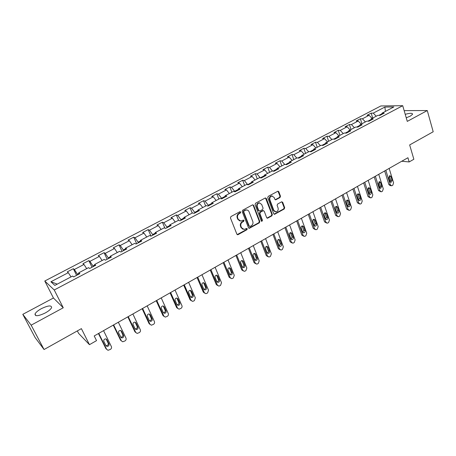 <?xml version="1.0" encoding="UTF-8"?>
<svg xmlns="http://www.w3.org/2000/svg" width="456" height="456" viewBox="0 0 456 456"><rect width="100%" height="100%" fill="white"/><g stroke="black" fill="none" stroke-linecap="round" stroke-linejoin="round"><path stroke-width="0.68" d="M240.722 212.04L239.89 211.721L230.935 216.571L230.445 217.945L236.898 234.202L238.089 234.635L246.924 229.727L247.255 228.781L246.685 228.405L244.148 229.459L241.515 227.715L240.985 226.37C240.46 224.534 240.973 223.087 242.524 222.026L243.669 221.399L244.006 220.447L243.418 220.06L240.922 221.103L238.22 219.342L237.69 217.979C237.16 216.133 237.673 214.679 239.235 213.619L240.386 212.992L240.722 212.04M239.753 220.932L237.747 219.205L237.217 217.848C236.687 216.001 237.2 214.548 238.762 213.488L239.913 212.866L240.073 211.658M237.188 234.595L246.439 229.579L246.628 228.41M242.974 229.265L241.036 227.572L240.506 226.227C239.987 224.392 240.5 222.95 242.045 221.884L243.19 221.257L243.361 220.071M406.233 117.796L410.36 116.103L412.6 114.251C412.48 112.974 410.024 112.997 405.224 114.325M41.416 308.632C37.979 310.53 35.847 312.314 35.021 313.979C34.952 316.549 38.367 316.207 45.264 312.958C48.689 311.049 50.793 309.282 51.585 307.652C51.619 305.098 48.228 305.423 41.416 308.632M280.012 197.545L280.48 196.217L278.827 191.708L277.989 191.155L268.225 196.376L267.752 197.716L273.742 213.761L274.546 214.303L284.219 209.008L284.681 207.691L282.709 202.304L281.591 201.854L277.584 204.06L277.117 205.382L278.109 208.061C278.513 210.085 277.812 211.35 276 211.875L273.845 210.421L269.906 199.859C269.49 197.858 270.18 196.582 271.97 196.034L274.204 197.522L274.86 199.289L275.686 199.836L280.012 197.545L279.5 197.437L279.967 196.114L277.955 191.161M31.168 325.162L63.259 307.772L53.437 298.002L22.8 314.338L31.168 325.162L44.061 349.524L81.39 328.639L89.456 344.679L96.535 340.632L94.204 335.952L407.926 157.736L409.163 161.937L413.854 159.258L409.659 144.934L433.2 131.761L427.278 110.551L404.894 110.614L404.244 110.962M63.259 307.772L54.241 289.982L402.716 105.695L407.276 121.387L427.278 110.551M253.639 205.371L252.464 204.909L242.672 210.216L242.193 211.578L248.497 227.772L249.312 228.313L259.327 222.836L259.8 221.496L253.639 205.371L252.795 204.812M255.554 203.239L265.187 198.024L266.332 198.485L272.34 214.537L271.873 215.865L267.49 218.219L266.68 217.677L264.229 211.185L263.078 210.74L260.359 212.234L259.88 213.573L262.456 220.345L261.892 221.354L261.322 220.972L255.075 204.59L255.554 203.239M44.061 349.524L35.152 337.617L22.8 314.338M54.241 289.982L44.779 281.016L380.851 105.957L402.716 105.695M372.7 118.081L371.178 113.128L367.04 115.288L369.103 115.3L362.417 118.799L360.377 118.771L356.176 120.96L358.211 121L351.422 124.551L349.41 124.499L345.146 126.722L347.147 126.785L340.256 130.393L338.272 130.313L333.946 132.576L335.918 132.662L328.918 136.321L326.969 136.219L322.574 138.516L324.512 138.63L317.404 142.346L315.484 142.221L311.02 144.552L312.924 144.689L305.708 148.468L303.821 148.308L299.29 150.679L301.159 150.845L293.824 154.681L291.977 154.499L287.371 156.904L289.201 157.098L281.751 160.996L279.944 160.786L275.264 163.231L277.054 163.453L269.485 167.415L267.718 167.17L262.958 169.655L264.714 169.911L257.019 173.935L255.292 173.662L250.458 176.187L252.168 176.472L244.348 180.565L242.666 180.257L237.753 182.827L239.423 183.141L231.471 187.302L229.83 186.966L224.836 189.571L226.461 189.924L218.378 194.153L216.782 193.783L211.704 196.433L213.283 196.815L205.063 201.119L203.513 200.708L198.354 203.404L199.882 203.826L191.526 208.198L190.027 207.759L184.777 210.501L186.253 210.957L177.755 215.403L176.307 214.924L170.966 217.711L172.396 218.207L163.75 222.733L162.353 222.214L156.921 225.047L158.295 225.583L149.494 230.189L148.16 229.63L142.631 232.514L143.948 233.09L134.999 237.77L133.716 237.171L128.096 240.107L129.35 240.722L120.241 245.493L119.016 244.849L113.299 247.836L114.496 248.497L105.222 253.348L104.059 252.664L98.239 255.708L99.374 256.409L89.929 261.351L88.834 260.615L82.906 263.716L83.978 264.463L74.362 269.49L73.336 268.715L67.3 271.867L68.303 272.665L50.89 281.774L54.84 285.405L72.578 276.068L73.633 276.906L79.84 273.634L78.757 272.819L79.053 274.05M371.178 113.128L373.253 113.128L384.87 107.052L393.824 106.96L382.077 113.145L384.243 113.151L380.042 115.368L377.887 115.357L371.127 118.913L373.259 118.942L368.989 121.193L366.863 121.153L360.001 124.767L362.104 124.824L357.766 127.11L355.674 127.047L348.703 130.718L350.778 130.798L346.372 133.118L344.308 133.027L337.229 136.754L339.264 136.863L334.789 139.222L332.766 139.103L325.567 142.893L327.573 143.03L323.025 145.424L321.035 145.282L313.722 149.129L315.695 149.289L311.072 151.728L309.117 151.552L301.69 155.467L303.622 155.656L298.925 158.135L297.004 157.93L289.457 161.903L291.35 162.125L286.573 164.644L284.698 164.411L277.02 168.446L278.873 168.703L274.022 171.262L272.186 170.994L264.383 175.104L266.196 175.389L261.26 177.988L259.47 177.692L251.535 181.864L253.302 182.183L248.286 184.828L246.536 184.498L238.471 188.744L240.187 189.097L235.085 191.788L233.386 191.417L225.178 195.738L226.854 196.126L221.667 198.862L220.009 198.463L211.664 202.852L213.288 203.279L208.01 206.061L206.408 205.622L197.915 210.091L199.489 210.552L194.119 213.385L192.569 212.906L183.933 217.455L185.45 217.957L179.983 220.841L178.484 220.316L169.695 224.945L171.16 225.492L165.596 228.422L164.154 227.863L155.211 232.571L156.619 233.158L150.953 236.14L149.574 235.541L140.465 240.329L141.816 240.962L136.048 244L134.725 243.356L125.457 248.235L126.739 248.908L120.868 252.003L119.609 251.313L110.175 256.278L111.395 257.002L105.416 260.154L104.219 259.413L94.609 264.474L95.76 265.244L89.672 268.453L88.544 267.661L78.757 272.819M370.882 119.586L367.872 121.171M372.096 118.4L369.103 115.3M365.41 121.923L362.417 118.799M371.127 118.913L370.614 120.338M359.773 125.44L356.666 127.076M361.198 124.14L358.211 121M354.409 127.714L351.422 124.551M360.001 124.767L359.516 126.187M348.487 131.385L345.283 133.072M350.128 129.966L347.147 126.785M343.237 133.597L340.256 130.393M348.703 130.718L348.241 132.132M337.024 137.421L333.724 139.16M338.893 135.882L335.918 132.662M331.888 139.564L328.918 136.321M337.229 136.754L336.796 138.168M325.379 143.56L321.976 145.35M327.482 141.89L324.512 138.63M320.368 145.629L317.404 142.346M325.567 142.893L325.162 144.301M313.546 149.79L310.04 151.637M315.888 147.989L312.924 144.689M308.661 151.791L305.708 148.468M313.722 149.129L313.346 150.526M301.524 156.123L297.91 158.027M304.112 154.191L301.159 150.845M296.77 158.05L293.824 154.681M301.69 155.467L301.342 156.858M289.303 162.558L285.587 164.519M292.148 160.483L289.201 157.098M284.692 164.411L281.751 160.996M289.457 161.903L289.138 163.294M276.889 169.102L273.053 171.12M279.995 166.885L277.054 163.453M272.563 171.051L269.485 167.415M277.02 168.446L276.735 169.831M264.263 175.748L260.313 177.829M267.638 173.388L264.714 169.911M260.256 177.823L257.019 173.935M264.383 175.104L264.132 176.472M251.433 182.514L247.665 184.714M255.086 179.995L252.168 176.472M247.597 184.532L244.348 180.565M251.535 181.864L251.319 183.232M238.38 189.382L234.703 191.32L234.868 191.742M242.324 186.715L239.423 183.141M234.703 191.32L231.471 187.302M238.471 188.744L238.288 190.101M225.11 196.376L221.599 198.229L221.815 198.782M229.351 193.543L226.461 189.924M221.599 198.229L218.378 194.153M225.178 195.738L225.036 197.089M211.612 203.484L208.267 205.251L208.495 205.804M216.161 200.486L213.283 196.815M208.267 205.251L205.063 201.119M211.664 202.852L211.555 204.191M197.887 210.718L194.712 212.388L194.946 212.952M202.749 207.548L199.882 203.826M194.712 212.388L191.526 208.198M197.915 210.091L197.847 211.419M183.916 218.076L180.929 219.649L181.163 220.214M189.109 214.73L186.253 210.957M180.929 219.649L177.755 215.403M183.933 217.455L183.905 218.772M169.706 225.566L166.902 227.042L167.147 227.607M175.229 222.032L172.396 218.207M166.902 227.042L163.75 222.733M169.695 224.945L169.712 226.256M155.239 233.181L152.635 234.555L152.885 235.125M161.116 229.465L158.295 225.583M152.635 234.555L149.494 230.189M155.211 232.571L155.268 233.871M140.516 240.939L138.111 242.204L138.367 242.78M146.752 237.023L143.948 233.09M138.111 242.204L134.999 237.77M140.465 240.329L140.568 241.617M125.525 248.833L123.337 249.991L123.599 250.566M132.132 244.718L129.35 240.722M123.337 249.991L120.241 245.493M125.457 248.235L125.605 249.506M110.266 256.876L108.294 257.914L108.562 258.489M117.26 252.55L114.496 248.497M108.294 257.914L105.222 253.348M110.175 256.278L110.369 257.537M94.723 265.061L92.978 265.985L93.258 266.56M102.115 260.518L99.374 256.409M92.978 265.985L89.929 261.351M94.609 264.474L94.854 265.717M78.899 273.4L77.383 274.198L77.668 274.78M86.697 268.635L83.978 264.463M77.383 274.198L74.362 269.49M70.999 276.9L68.303 272.665M57.262 284.128L50.89 281.774M77.349 330.896L78.586 333.342L89.456 344.679M53.437 298.002L44.779 281.016M401.73 161.253L409.163 161.937M381.826 113.823L378.902 115.362M385.434 111.378L384.87 107.052M376.246 116.217L373.253 113.128M382.077 113.145L381.541 114.576M76.591 275.35L73.336 268.715M92.009 267.222L88.834 260.615M107.154 259.236L104.059 252.664M122.031 251.393L119.016 244.849M136.652 243.681L133.716 237.171M151.021 236.105L148.16 229.63M164.929 228.16L162.353 222.214M178.615 220.362L176.307 214.924M192.238 213.077L190.027 207.759M205.673 206.009L203.513 200.708M218.886 199.055L216.782 193.783M231.876 192.21L229.83 186.966M244.661 185.484L242.666 180.257M257.241 178.86L255.292 173.662M269.616 172.345L267.718 167.17M281.797 165.933L279.944 160.786M293.789 159.623L291.977 154.499M305.588 153.41L303.821 148.308M317.205 147.294L315.484 142.221M328.645 141.274L326.969 136.219M339.914 135.341L338.272 130.313M351.006 129.504L349.41 124.499M361.933 123.753L360.377 118.771M248.794 228.165L258.831 222.699L259.304 221.359L253.148 205.251M244.085 210.985L243.749 211.937L249.267 226.147L249.842 226.529L251.279 225.788C252.806 224.734 253.314 223.297 252.806 221.479L249.067 211.783C248.52 210.541 247.608 209.948 246.337 210.005L243.601 210.86L243.265 211.812L243.749 211.937M249.466 226.415L248.782 226.005L243.265 211.812M246.981 210.022L245.858 209.88L244.809 210.21L245.294 210.336M243.601 210.86L244.809 210.21M267.49 218.219L266.994 218.088L271.371 215.734L271.839 214.411L265.477 197.927M262.907 210.512L263.403 210.638L262.582 210.615L259.863 212.108L259.39 213.448L261.961 220.208L262.456 220.345M261.476 221.206L261.961 220.208M261.664 204.402L259.407 202.92C257.572 203.461 256.87 204.75 257.298 206.785L258.723 210.529L259.88 210.98L262.605 209.486L263.078 208.147L261.664 204.402M259.84 202.914L258.911 202.806C257.081 203.347 256.375 204.636 256.802 206.665L257.298 206.785M259.059 210.957L258.233 210.41L256.802 206.665M275.202 199.728L279.5 197.437M272.346 196.029L271.462 195.932C269.673 196.473 268.989 197.75 269.405 199.751L269.906 199.859M275.099 211.749L273.338 210.296L269.405 199.751M274.546 214.303L274.067 214.183L283.706 208.888L284.168 207.571L281.859 201.763M98.439 333.547L105.866 348.561L106.653 349.342M103.552 330.64L111.384 346.588C111.794 347.717 111.452 348.669 110.358 349.438L108.021 350.288L106.647 349.33L98.758 333.364M105.895 345.574L106.265 345.671C107.855 345.488 108.494 344.65 108.18 343.151L106.123 338.968M108.973 343.904L106.881 339.657L105.741 338.871C104.15 339.065 103.518 339.914 103.837 341.407L105.934 345.659L107.052 346.435C108.642 346.252 109.28 345.409 108.973 343.904L108.18 343.151M113.265 325.122L120.504 340.079L121.376 340.906M118.343 322.238L125.981 338.118C126.375 339.247 126.038 340.187 124.967 340.945L122.721 341.783L121.33 340.814L113.635 324.917M120.64 337.166L121.769 337.947C123.308 337.748 123.929 336.916 123.622 335.439L121.587 331.21L120.43 330.423C118.891 330.628 118.281 331.466 118.588 332.931L120.943 337.218C122.482 337.018 123.097 336.186 122.789 334.721L120.754 330.486M127.834 316.852L134.891 331.74L135.842 332.612M132.884 313.979L140.328 329.796C140.716 330.919 140.38 331.848 139.325 332.601L137.159 333.421L135.757 332.447L128.25 316.612M135.107 328.861L135.364 328.907C136.851 328.696 137.45 327.875 137.153 326.433L135.136 322.158M138.02 327.123L136.036 322.911L134.868 322.113C133.38 322.335 132.787 323.161 133.089 324.598L135.09 328.816L136.23 329.602C137.723 329.392 138.322 328.565 138.02 327.123L137.153 326.433M142.152 308.718L149.038 323.549L150.064 324.45M147.174 305.862L154.43 321.611C154.806 322.728 154.476 323.657 153.438 324.393L151.352 325.196L149.933 324.222L142.62 308.45M149.34 320.705L149.54 320.733C150.982 320.517 151.563 319.702 151.272 318.288L149.272 313.979M152.179 318.943L150.241 314.748L149.066 313.95C147.624 314.184 147.049 314.999 147.345 316.413L149.294 320.614L150.44 321.4C151.888 321.178 152.469 320.363 152.179 318.943L151.272 318.288M156.226 300.721L162.94 315.489L164.04 316.418M161.219 297.882L168.298 313.568C168.663 314.68 168.338 315.598 167.318 316.322L165.306 317.114L163.875 316.133L156.744 300.424M163.333 312.685L163.476 312.702C164.878 312.474 165.437 311.665 165.152 310.279L163.174 305.942M166.092 310.906L164.206 306.728L163.026 305.925C161.623 306.164 161.071 306.979 161.361 308.359L163.259 312.542L164.411 313.335C165.819 313.107 166.377 312.297 166.092 310.906L165.152 310.279M170.065 292.855L176.614 307.566L177.789 308.518M175.03 290.039L181.933 305.657C182.292 306.763 181.967 307.675 180.964 308.387L179.02 309.168L177.589 308.182L170.63 292.535M177.088 304.796L177.173 304.802C178.535 304.568 179.077 303.764 178.798 302.408L176.842 298.042M179.778 303.001L177.937 298.84L176.751 298.036C175.389 298.281 174.853 299.085 175.138 300.447L176.991 304.614L178.148 305.406C179.51 305.167 180.057 304.369 179.778 303.001L178.798 302.408M183.677 285.125L190.066 299.774L191.298 300.743M188.613 282.321L195.345 297.876L194.381 300.584L193.526 301.08L192.506 301.348L191.07 300.356L184.281 284.783M190.614 297.033L190.648 297.033C191.97 296.788 192.495 295.995 192.221 294.661L190.289 290.278M193.236 295.226L191.434 291.082L190.249 290.278C188.932 290.529 188.408 291.327 188.687 292.661L190.494 296.81L191.651 297.608C192.979 297.363 193.504 296.571 193.236 295.226L192.221 294.661M197.06 277.522L203.29 292.114L204.59 293.094M201.968 274.734L208.535 290.227L207.583 292.912L206.739 293.396L205.764 293.658L204.328 292.666L197.71 277.151M203.912 289.389C205.189 289.132 205.69 288.346 205.428 287.041L203.518 282.646C202.247 282.902 201.74 283.689 202.014 285.006L203.775 289.138L204.932 289.936C206.22 289.685 206.733 288.899 206.471 287.582L204.715 283.45L203.53 282.646M210.227 270.043L216.304 284.572L217.66 285.559M215.107 267.273L221.508 282.697L220.567 285.359L219.741 285.838L218.812 286.094L217.375 285.097L210.917 269.65M216.993 281.871C218.202 281.574 218.68 280.799 218.413 279.545L216.532 275.139M219.49 280.058L217.78 275.948L216.594 275.139C215.346 275.401 214.856 276.182 215.118 277.476L216.834 281.591L217.996 282.389C219.25 282.133 219.746 281.358 219.49 280.058L218.413 279.545M223.178 262.685L229.106 277.151L230.514 278.149M228.028 259.931L234.276 275.293L233.341 277.932L232.531 278.405L231.642 278.65L230.206 277.653L223.907 262.268M229.864 274.472C231.01 274.147 231.454 273.378 231.198 272.175L229.339 267.757M232.298 272.659L230.633 268.561L229.448 267.752C228.234 268.02 227.755 268.795 228.011 270.066L229.687 274.164L230.85 274.968C232.07 274.706 232.554 273.936 232.298 272.659L231.198 272.175M235.923 255.445L241.708 269.855L243.179 270.87M240.745 252.709L246.838 268.003L245.915 270.619L245.117 271.086L244.268 271.326L242.837 270.328L236.692 255.012M242.518 267.188C243.607 266.834 244.023 266.076 243.772 264.919L241.942 260.501M244.906 265.375L243.276 261.299L242.102 260.49C240.916 260.758 240.449 261.522 240.7 262.781L242.335 266.863L243.493 267.661C244.678 267.398 245.151 266.635 244.906 265.375L243.772 264.919M248.457 248.326L254.106 262.673L255.662 263.716M253.257 245.602L259.202 260.832L258.284 263.425L257.498 263.887L256.688 264.121L255.263 263.118L249.267 247.864M254.972 260.011C256.004 259.641 256.397 258.894 256.147 257.777L254.351 253.359M257.309 258.21L255.719 254.152L254.545 253.336C253.399 253.61 252.943 254.368 253.183 255.605L254.779 259.669L255.936 260.473C257.087 260.205 257.549 259.453 257.309 258.21L256.147 257.777M260.798 241.315L266.31 255.599L267.94 256.677M265.569 238.608L271.371 253.775L270.465 256.346L269.69 256.796L268.915 257.024L267.49 256.027L261.641 240.836M267.227 252.955C268.208 252.556 268.573 251.82 268.327 250.749L266.56 246.337M269.519 251.159L267.968 247.112L266.8 246.303C265.677 246.576 265.238 247.329 265.472 248.548L267.028 252.595L268.174 253.399C269.302 253.131 269.747 252.385 269.519 251.159L268.327 250.749M272.945 234.412L278.32 248.64L280.024 249.734M277.687 231.722L283.347 246.827L282.452 249.375L281.688 249.82L280.942 250.042L279.528 249.039L273.822 233.917M279.294 246.001L280.32 243.829L278.587 239.423M281.534 244.216L280.024 240.187L278.861 239.377C277.767 239.656 277.333 240.397 277.567 241.6L279.083 245.63L280.223 246.434C281.323 246.166 281.762 245.425 281.534 244.216L280.32 243.829M284.903 227.624L290.147 241.788L291.92 242.9M289.617 224.945L295.14 239.981L294.251 242.518L293.499 242.951L292.786 243.168L291.384 242.165L285.815 227.105M291.162 239.149L292.125 237.017L290.426 232.617M293.362 237.382L291.891 233.369L290.734 232.56C289.668 232.839 289.246 233.575 289.469 234.76L290.951 238.773L292.085 239.582C293.157 239.303 293.584 238.573 293.362 237.382L292.125 237.017M296.674 220.938L301.792 235.04L303.628 236.168M301.359 218.27L306.751 233.25L305.873 235.758L305.132 236.191L304.448 236.396L303.052 235.399L297.614 220.402M302.852 232.406L303.747 230.308L302.083 225.919M305.013 230.65L303.576 226.66L302.425 225.845C301.387 226.125 300.977 226.854 301.194 228.028L302.636 232.024L303.764 232.828C304.813 232.554 305.229 231.83 305.013 230.65L303.747 230.308M308.262 214.354L313.261 228.399L315.153 229.533M312.924 211.704L318.185 226.615L317.313 229.106L316.584 229.528L315.928 229.733L314.543 228.73L309.236 213.796M314.355 225.766L315.193 223.702L313.563 219.33M316.481 224.027L315.079 220.048L313.939 219.233C312.924 219.518 312.52 220.237 312.73 221.399L314.144 225.378L315.261 226.182C316.287 225.908 316.692 225.19 316.481 224.027L315.193 223.702M319.679 207.868L324.552 221.855L326.502 222.995M324.313 205.234L329.449 220.083L328.582 222.556L327.864 222.973L327.237 223.172L325.858 222.163L320.682 207.298M325.687 219.222L326.467 217.198L324.872 212.838M327.778 217.501L326.41 213.539L325.276 212.724C324.284 213.009 323.891 213.721 324.096 214.867L325.476 218.829L326.587 219.638C327.585 219.359 327.978 218.646 327.778 217.501L326.467 217.198M330.919 201.484L335.679 215.409L337.679 216.549M335.525 198.862L340.541 213.647L339.68 216.098L338.973 216.514L338.369 216.703L337.001 215.699L331.951 200.896M336.847 212.775L337.571 210.792L336.237 206.864L337.565 207.132L336.448 206.317C335.479 206.596 335.092 207.303 335.291 208.438L336.636 212.382L337.736 213.191C338.711 212.912 339.099 212.205 338.905 211.071L337.565 207.132M341.989 195.191L346.634 209.059L348.68 210.205M346.571 192.586L351.462 207.309L350.613 209.743L349.917 210.148L349.336 210.336L347.979 209.332L343.049 194.587M347.831 206.425L348.509 204.482L347.21 200.566L348.555 200.817L347.449 200.002C346.497 200.281 346.121 200.982 346.315 202.105L347.626 206.032L348.72 206.836C349.672 206.562 350.054 205.861 349.86 204.738L348.555 200.817M352.893 188.995L357.43 202.806L359.522 203.946M357.453 186.407L362.229 201.067L361.386 203.479L360.702 203.878L360.137 204.06L358.798 203.057L353.987 188.379M358.661 200.167L359.288 198.263L358.017 194.364L359.385 194.598L358.285 193.783C357.356 194.062 356.991 194.758 357.179 195.863L358.456 199.774L359.545 200.583C360.474 200.304 360.844 199.614 360.662 198.502L359.385 194.598M363.637 182.896L368.066 196.644L370.198 197.779M368.174 180.32L372.831 194.911L371.999 197.311L371.321 197.704L370.785 197.881L369.451 196.878L364.754 182.257M369.32 193.999L369.907 192.136L368.454 187.849M371.298 192.358L370.055 188.465L368.967 187.655C368.055 187.935 367.696 188.624 367.878 189.719L369.126 193.612L370.204 194.416C371.11 194.142 371.475 193.452 371.298 192.358L369.907 192.136M374.228 176.877L378.548 190.568L380.72 191.702M378.736 174.317L383.285 188.852L382.459 191.229L381.792 191.617L381.273 191.788L379.951 190.785L375.368 176.233M379.831 187.918L380.367 186.099L378.959 181.836M381.78 186.304L380.566 182.428L379.489 181.613L378.423 183.66L379.643 187.536L380.703 188.345L381.78 186.304L380.367 186.099M384.659 170.954L388.877 184.583L390.182 185.586L391.083 185.712M389.145 168.406L393.585 182.879L392.764 185.239L392.109 185.62L391.607 185.786L390.296 184.783L385.827 170.287M390.182 181.927L390.684 180.148L389.304 175.908M392.109 180.337L390.923 176.478L389.857 175.663L388.808 177.692L390 181.551L391.054 182.36L392.109 180.337L390.684 180.148M238.762 213.488L239.235 213.619M237.217 217.848L237.69 217.979M237.747 219.205L238.22 219.342M243.19 221.257L243.669 221.399M242.045 221.884L242.524 222.026M240.506 226.227L240.985 226.37M241.036 227.572L241.515 227.715M246.439 229.579L246.924 229.727M237.616 234.481L238.089 234.635M239.913 212.866L240.386 212.992M259.304 221.359L259.8 221.496M258.831 222.699L259.327 222.836M249.181 228.057L249.666 228.205M248.782 226.005L249.267 226.147M265.831 198.377L266.332 198.485M271.839 214.411L272.34 214.537M271.371 215.734L271.873 215.865M267.319 217.985L267.82 218.116M262.582 210.615L263.078 210.74M259.863 212.108L260.359 212.234M259.39 213.448L259.88 213.573M258.233 210.41L258.723 210.529M275.481 199.631L275.988 199.739M273.338 210.296L273.845 210.421M282.196 202.19L282.709 202.304M284.168 207.571L284.681 207.691M283.706 208.888L284.219 209.008M274.364 214.075L274.871 214.2M278.314 191.611L278.827 191.708M279.967 196.114L280.48 196.217M106.647 349.33L105.866 348.561M106.174 338.985L106.881 339.657M121.33 340.814L120.504 340.079M122.789 334.721L123.622 335.439M120.76 330.503L121.587 331.21M135.757 332.447L134.891 331.74M135.17 322.232L136.036 322.911M149.933 324.222L149.038 323.549M149.34 314.104L150.241 314.748M163.875 316.133L162.94 315.489M163.265 306.113L164.206 306.728M177.589 308.182L176.614 307.566M176.962 298.252L177.937 298.84M191.07 300.356L190.066 299.774M190.431 290.523L191.434 291.082M204.328 292.666L203.29 292.114M205.428 287.041L206.471 287.582M203.678 282.925L204.715 283.45M217.375 285.097L216.304 284.572M216.708 275.447L217.78 275.948M230.206 277.653L229.106 277.151M229.528 268.088L230.633 268.561M242.837 270.328L241.708 269.855M242.147 260.849L243.276 261.299M255.263 263.118L254.106 262.673M254.562 253.724L255.719 254.152M267.49 256.027L266.31 255.599M266.783 246.713L267.968 247.112M279.528 249.039L278.32 248.64M278.81 239.81L280.024 240.187M291.384 242.165L290.147 241.788M290.654 233.016L291.891 233.369M303.052 235.399L301.792 235.04M302.311 226.33L303.576 226.66M314.543 228.73L313.261 228.399M313.791 219.741L315.079 220.048M325.858 222.163L324.552 221.855M325.099 213.254L326.41 213.539M337.001 215.699L335.679 215.409M337.571 210.792L338.905 211.071M347.979 209.332L346.634 209.059M348.509 204.482L349.86 204.738M358.798 203.057L357.43 202.806M359.288 198.263L360.662 198.502M369.451 196.878L368.066 196.644M368.665 188.254L370.055 188.465M379.951 190.785L378.548 190.568M379.158 182.235L380.566 182.428M390.296 184.783L388.877 184.583M389.498 176.301L390.923 176.478M35.887 315.637L35.021 313.979M237.245 234.589L237.718 234.749M248.828 228.165L249.312 228.313M245.858 209.88L246.337 210.005M261.533 221.257L261.892 221.354M258.911 202.806L259.407 202.92M275.23 199.739L275.686 199.836M271.462 195.932L271.97 196.034M106.265 345.671L107.052 346.435M120.943 337.218L121.769 337.947M135.364 328.907L136.23 329.602M149.54 320.733L150.44 321.4M163.476 312.702L164.411 313.335M177.173 304.802L178.148 305.406M190.648 297.033L191.651 297.608M203.923 289.406L204.932 289.936M217.033 281.922L217.996 282.389M229.932 274.558L230.85 274.968M242.62 267.307L243.493 267.661M255.109 260.159L255.936 260.473M267.398 253.126L268.174 253.399M279.488 246.194L280.223 246.434M291.395 239.371L292.085 239.582M303.109 232.651L303.764 232.828M314.646 226.028L315.261 226.182M326 219.501L326.587 219.638M337.189 213.072L337.736 213.191M348.202 206.739L348.72 206.836M359.049 200.492L359.545 200.583M369.736 194.341L370.204 194.416M380.264 188.277L380.703 188.345M390.638 182.303L391.054 182.36"/></g></svg>
